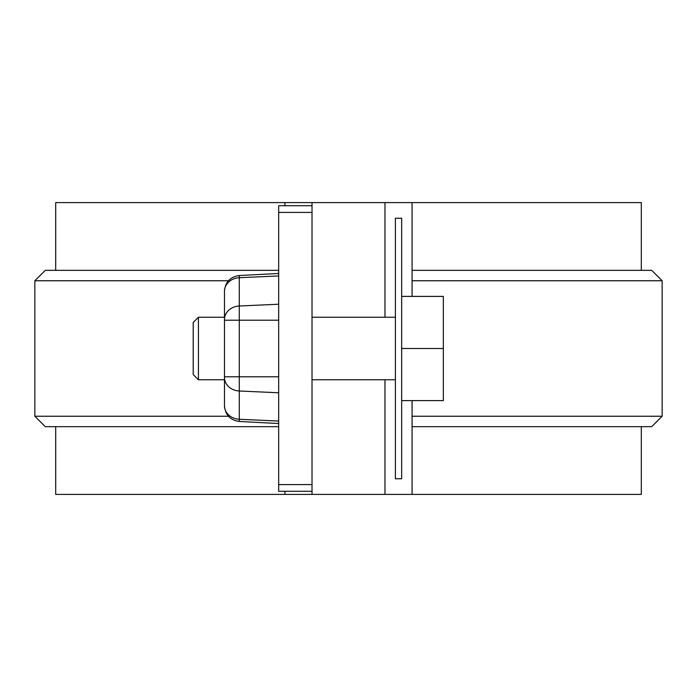 <?xml version="1.0" encoding="UTF-8"?>
<svg xmlns="http://www.w3.org/2000/svg" width="697" height="697" viewBox="0 0 697 697"><rect width="100%" height="100%" fill="white"/><g stroke="black" fill="none" stroke-linecap="round" stroke-linejoin="round"><path stroke-width="1.05" d="M395.399 478.778L395.399 218.222L401.655 218.222L401.655 478.778L395.399 478.778M284.925 491.28L284.925 494.408L312.021 494.408L312.021 491.28L278.669 491.28L278.669 205.72L312.021 205.72L312.021 212.402L278.669 212.402M641.31 270.331L641.31 202.592L312.021 202.592L312.021 205.72M312.021 202.592L284.925 202.592L284.925 205.72M228.424 280.76L34.85 280.76L45.27 270.331L278.669 270.331M384.979 202.592L384.979 317.231M384.979 379.769L384.979 494.408L312.021 494.408M412.075 416.24L662.15 416.24L651.73 426.669L412.075 426.669M55.69 270.331L55.69 202.592L284.925 202.592M384.979 494.408L641.31 494.408L641.31 426.669M55.69 426.669L55.69 494.408L284.925 494.408M228.424 416.24L34.85 416.24L45.27 426.669L278.669 426.669M412.075 202.592L412.075 296.391M412.075 400.609L412.075 494.408M662.15 416.24L662.15 280.76L412.075 280.76M662.15 280.76L651.73 270.331L412.075 270.331M401.655 296.391L443.344 296.391L443.344 400.609L401.655 400.609M198.427 379.769L193.208 374.559L193.208 322.441L198.427 317.231L198.427 379.769L224.478 379.769M443.344 348.5L401.655 348.5M198.427 317.231L224.478 317.231M312.021 317.231L395.399 317.231M278.669 376.781L224.478 376.781L224.478 405.75L224.478 291.137C225.305 282.032 230.245 276.831 239.289 275.533L239.289 421.467L278.669 423.532M224.478 384.979L224.478 405.863C225.305 414.968 230.245 420.169 239.289 421.467C230.245 420.169 225.305 414.968 224.478 405.863M278.669 320.219L224.478 320.219L224.478 291.25A15.63 13.539 -0 0 1 239.289 277.728L278.669 275.942M278.669 484.598L312.021 484.598L312.021 491.28M312.021 484.598L312.021 212.402M224.478 319.531A15.63 13.539 -0 0 1 239.289 306.009L278.669 304.223M278.669 421.058L239.289 419.272A15.63 13.539 180 0 1 224.478 405.75M224.478 377.469A15.63 13.539 0 0 0 239.289 390.991L278.669 392.777M34.85 416.24L34.85 280.76M312.021 379.769L395.399 379.769M239.289 275.533L278.669 273.468"/></g></svg>
